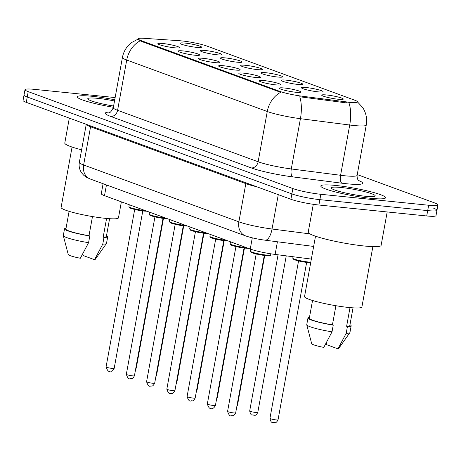 <?xml version="1.0" encoding="UTF-8"?>
<svg xmlns="http://www.w3.org/2000/svg" width="461" height="461" viewBox="0 0 461 461"><rect width="100%" height="100%" fill="white"/><g stroke="black" fill="none" stroke-linecap="round" stroke-linejoin="round"><path stroke-width="0.69" d="M194.744 55.199A10.978 1.279 -169.7 0 1 178.142 51.257A10.978 1.279 -169.7 0 1 183.046 50.917A10.978 1.279 -169.7 0 1 194.709 53.003A10.978 1.279 -169.7 0 1 199.59 55.153A10.978 1.279 -169.7 0 1 194.744 55.199M214.993 62.615A10.978 1.279 -169.7 0 1 198.391 58.674A10.978 1.279 -169.7 0 1 203.295 58.334A10.978 1.279 -169.7 0 1 214.959 60.42A10.978 1.279 -169.7 0 1 219.839 62.569A10.978 1.279 -169.7 0 1 214.993 62.615M235.243 70.032A10.978 1.279 -169.7 0 1 218.647 66.09A10.978 1.279 -169.7 0 1 223.545 65.75A10.978 1.279 -169.7 0 1 235.214 67.836A10.978 1.279 -169.7 0 1 240.089 69.986A10.978 1.279 -169.7 0 1 235.243 70.032M255.492 77.448A10.978 1.279 -169.7 0 1 238.896 73.506A10.978 1.279 -169.7 0 1 243.794 73.166A10.978 1.279 -169.7 0 1 255.463 75.252A10.978 1.279 -169.7 0 1 260.338 77.402A10.978 1.279 -169.7 0 1 255.492 77.448M275.741 84.864A10.978 1.279 -169.7 0 1 259.145 80.923A10.978 1.279 -169.7 0 1 264.044 80.583A10.978 1.279 -169.7 0 1 275.713 82.669A10.978 1.279 -169.7 0 1 280.588 84.818A10.978 1.279 -169.7 0 1 275.741 84.864M295.991 92.281A10.978 1.279 -169.7 0 1 279.395 88.339A10.978 1.279 -169.7 0 1 284.293 87.993A10.978 1.279 -169.7 0 1 295.962 90.085A10.978 1.279 -169.7 0 1 300.837 92.235A10.978 1.279 -169.7 0 1 295.991 92.281M174.494 47.783A10.978 1.279 -169.7 0 1 157.893 43.841A10.978 1.279 -169.7 0 1 162.796 43.501A10.978 1.279 -169.7 0 1 174.46 45.587A10.978 1.279 -169.7 0 1 179.341 47.742A10.978 1.279 -169.7 0 1 174.494 47.783M216.849 54.767A10.978 1.279 -169.7 0 1 200.253 50.825A10.978 1.279 -169.7 0 1 205.157 50.485A10.978 1.279 -169.7 0 1 216.82 52.571A10.978 1.279 -169.7 0 1 221.701 54.721A10.978 1.279 -169.7 0 1 216.849 54.767M237.104 62.183A10.978 1.279 -169.7 0 1 220.502 58.242A10.978 1.279 -169.7 0 1 225.406 57.902A10.978 1.279 -169.7 0 1 237.069 59.988A10.978 1.279 -169.7 0 1 241.95 62.137A10.978 1.279 -169.7 0 1 237.104 62.183M257.353 69.599A10.978 1.279 -169.7 0 1 240.751 65.658A10.978 1.279 -169.7 0 1 245.655 65.318A10.978 1.279 -169.7 0 1 257.319 67.404A10.978 1.279 -169.7 0 1 262.2 69.553A10.978 1.279 -169.7 0 1 257.353 69.599M277.603 77.016A10.978 1.279 -169.7 0 1 261.001 73.074A10.978 1.279 -169.7 0 1 265.905 72.729A10.978 1.279 -169.7 0 1 277.568 74.82A10.978 1.279 -169.7 0 1 282.449 76.97A10.978 1.279 -169.7 0 1 277.603 77.016M297.852 84.432A10.978 1.279 -169.7 0 1 281.25 80.491A10.978 1.279 -169.7 0 1 286.154 80.145A10.978 1.279 -169.7 0 1 297.818 82.237A10.978 1.279 -169.7 0 1 302.698 84.386A10.978 1.279 -169.7 0 1 297.852 84.432M318.102 91.848A10.978 1.279 -169.7 0 1 301.5 87.901A10.978 1.279 -169.7 0 1 306.404 87.561A10.978 1.279 -169.7 0 1 318.067 89.653A10.978 1.279 -169.7 0 1 322.948 91.802A10.978 1.279 -169.7 0 1 318.102 91.848M338.351 99.259A10.978 1.279 -169.7 0 1 321.749 95.318A10.978 1.279 -169.7 0 1 326.653 94.978A10.978 1.279 -169.7 0 1 338.316 97.064A10.978 1.279 -169.7 0 1 343.197 99.219A10.978 1.279 -169.7 0 1 338.351 99.259M196.599 47.35A10.978 1.279 -169.7 0 1 180.003 43.409A10.978 1.279 -169.7 0 1 184.907 43.069A10.978 1.279 -169.7 0 1 196.57 45.155A10.978 1.279 -169.7 0 1 201.451 47.304A10.978 1.279 -169.7 0 1 196.599 47.35M179.254 40.695A18.521 2.161 -169.7 0 1 181.761 40.914A18.521 2.161 -169.7 0 1 206.954 46.083L354.624 100.158A18.521 2.161 -169.7 0 1 357.523 101.916A18.521 2.161 -169.7 0 1 346.361 101.893L302.122 96.205A18.521 2.161 -169.7 0 1 279.741 91.359L141.095 40.585A18.521 2.161 -169.7 0 1 138.196 38.833A18.521 2.161 -169.7 0 1 144.039 38.315L179.254 40.695M311.348 259.082L275.119 254.426A20.578 2.403 -169.7 0 1 250.254 249.038L104.503 195.666A20.578 2.403 -169.7 0 1 101.282 193.712L103.097 183.72M92.212 96.297A32.927 3.844 10.3 0 0 77.362 96.833A32.927 3.844 10.3 0 0 113.377 107.252A32.927 3.844 10.3 0 1 77.362 96.833A32.927 3.844 10.3 0 1 92.212 96.297A32.927 3.844 10.3 0 1 114.743 99.76A32.927 3.844 10.3 0 0 92.212 96.297M335.648 185.449A32.927 3.844 10.3 0 0 320.798 185.985A32.927 3.844 10.3 0 0 337.377 192.444A32.927 3.844 10.3 0 0 370.736 198.299A32.927 3.844 10.3 0 0 385.586 197.757A32.927 3.844 10.3 0 0 369.007 191.298A32.927 3.844 10.3 0 0 335.648 185.449A32.927 3.844 10.3 0 0 320.798 185.985A32.927 3.844 10.3 0 0 337.377 192.444A32.927 3.844 10.3 0 0 370.736 198.299A32.927 3.844 10.3 0 0 385.586 197.757A32.927 3.844 10.3 0 0 369.007 191.298A32.927 3.844 10.3 0 0 335.648 185.449M115.141 97.565L34.281 89.348A20.578 2.403 10.3 0 0 24.998 89.682L24.024 95.047A20.578 2.403 10.3 0 0 27.245 96.994L291.882 193.908A20.578 2.403 10.3 0 0 319.871 199.653L427.693 210.608A20.578 2.403 10.3 0 0 436.976 210.274A20.578 2.403 10.3 0 0 433.755 208.32M351.23 102.947L346.182 102.866L299.731 96.775A24.007 9.698 97.3 0 1 300.422 118.684A27.435 3.204 -169.7 0 1 267.265 111.504A24.007 19.765 110.1 0 1 280.651 92.321L140.974 41.242L138.133 39.191M24.998 89.682A20.578 2.403 10.3 0 0 28.219 91.635L292.856 188.549A20.578 2.403 10.3 0 0 320.844 194.294L428.672 205.243A20.578 2.403 10.3 0 0 437.95 204.909A20.578 2.403 10.3 0 0 434.729 202.961L357.252 174.586M23.05 100.406A20.578 2.403 10.3 0 0 26.271 102.359L290.908 199.273A20.578 2.403 10.3 0 0 318.897 205.018L426.719 215.967A20.578 2.403 10.3 0 0 436.002 215.633L436.976 210.274A20.578 2.403 10.3 0 1 427.693 210.608L319.871 199.653A20.578 2.403 10.3 0 1 291.882 193.908L27.245 96.994A20.578 2.403 10.3 0 1 24.024 95.047L23.05 100.406M72.072 147.053L61.1 207.433A29.152 3.4 10.3 0 0 75.777 213.155A29.152 3.4 10.3 0 0 105.315 218.335A29.152 3.4 10.3 0 0 118.46 217.857L121.37 201.843M114.518 100.988A22.364 2.61 10.3 0 0 97.841 98.36A22.364 2.61 10.3 0 0 87.849 99.052A22.364 2.61 10.3 0 0 113.602 106.024M69.104 211.334L65.883 229.071A20.578 2.403 10.3 0 0 89.002 235.68L92.477 216.566M66.038 228.195A21.949 2.559 10.3 0 0 64.528 228.829L63.313 235.531A21.949 2.559 10.3 0 0 63.318 235.675L68.251 254.518A13.721 1.602 10.3 0 0 80.352 258.252L88.581 242.676L89.797 235.974L89.002 235.68M63.318 235.675A21.949 2.559 10.3 0 0 88.581 242.676M64.528 228.829A21.949 2.559 10.3 0 0 89.797 235.974M106.583 218.456L103.189 237.121A20.578 2.403 10.3 0 0 106.37 236.43L109.597 218.693M69.311 118.12L64.788 143.019A37.041 4.322 10.3 0 0 81.614 149.825M82.899 253.642L83.13 255.515L94.54 259.693A13.721 1.602 10.3 0 0 95.202 259.416L106.445 243.512A21.949 2.559 10.3 0 0 106.503 243.379L107.724 236.677A21.949 2.559 10.3 0 0 106.531 235.554M103.189 237.121L103.99 237.415L102.768 244.117A21.949 2.559 10.3 0 0 106.445 243.512M102.768 244.117L94.54 259.693M103.99 237.415A21.949 2.559 10.3 0 0 107.724 236.677M313.284 204.315L308.225 232.165A37.041 4.322 10.3 0 0 326.872 239.432A37.041 4.322 10.3 0 0 364.403 246.018A37.041 4.322 10.3 0 0 381.109 245.413L387.188 211.956M315.508 236.199L304.537 296.584A29.152 3.4 10.3 0 0 319.214 302.301A29.152 3.4 10.3 0 0 348.752 307.481A29.152 3.4 10.3 0 0 361.897 307.009L372.868 246.623M341.273 187.506A22.364 2.61 10.3 0 0 331.286 188.203A22.364 2.61 10.3 0 0 365.112 196.236A22.364 2.61 10.3 0 0 374.989 196.144A22.364 2.61 10.3 0 0 365.049 191.759A22.364 2.61 10.3 0 0 341.273 187.506M312.541 300.486L309.314 318.223A20.578 2.403 10.3 0 0 332.439 324.832L335.908 305.718M309.475 317.347A21.949 2.559 10.3 0 0 307.965 317.975L306.749 324.682A21.949 2.559 10.3 0 0 306.755 324.821L311.682 343.67A13.721 1.602 10.3 0 0 323.789 347.398L332.018 331.828L333.234 325.126L332.439 324.832M306.755 324.821A21.949 2.559 10.3 0 0 332.018 331.828M307.965 317.975A21.949 2.559 10.3 0 0 333.234 325.126M350.014 307.608L346.626 326.273A20.578 2.403 10.3 0 0 349.807 325.581L353.034 307.844M326.336 342.788L326.561 344.661L337.976 348.844A13.721 1.602 10.3 0 0 338.639 348.568L349.882 332.658A21.949 2.559 10.3 0 0 349.939 332.531L351.155 325.829A21.949 2.559 10.3 0 0 349.968 324.705M346.626 326.273L347.421 326.567L346.205 333.268A21.949 2.559 10.3 0 0 349.882 332.658M346.205 333.268L337.976 348.844M347.421 326.567A21.949 2.559 10.3 0 0 351.155 325.829M346.361 101.893L346.182 102.866M302.122 96.205L301.949 97.179M279.741 91.359L279.625 92.021M141.095 40.585L140.974 41.242M106.451 184.947L104.503 195.666M252.288 237.841L250.254 249.038M277.418 241.777L275.119 254.426M358.474 180.458A34.298 3.999 -169.7 0 1 347.179 183.812A34.298 3.999 -169.7 0 1 341.976 183.213L292.683 176.874A34.298 3.999 -169.7 0 1 251.239 167.902L110.698 116.431A34.298 3.999 -169.7 0 1 110.219 112.035M348.994 103.016A24.007 9.698 97.3 0 1 349.715 125.023L340.581 175.289A27.435 3.204 10.3 0 0 344.742 175.774A27.435 3.204 10.3 0 0 357.114 175.324C356.814 180.32 359.776 181.467 359.084 181.017M357.379 101.772L362.709 107.574L363.792 109.395C366.374 114.334 367.198 119.555 366.253 125.052A27.435 3.204 -169.7 0 1 353.875 125.501A27.435 3.204 -169.7 0 1 349.715 125.023L300.422 118.684L291.289 168.951L340.581 175.289A6.857 2.772 -82.7 0 0 341.976 183.213M138.444 38.92L131.564 42.568L129.979 43.881C125.968 47.564 123.456 52.081 122.43 57.435A27.435 3.204 -169.7 0 0 126.729 60.039L117.59 110.306L258.131 161.776L267.265 111.504L126.729 60.039A24.007 19.765 -69.9 0 1 140.109 40.856M428.672 205.243L426.719 215.967M28.219 91.635L26.271 102.359M292.856 188.549L290.908 199.273M320.844 194.294L318.897 205.018M251.239 167.902A6.857 5.647 -69.9 0 0 258.131 161.776A27.435 3.204 10.3 0 0 291.289 168.951A6.857 2.772 -82.7 0 0 292.683 176.874M122.43 57.435L113.297 107.707A27.435 3.204 10.3 0 0 117.59 110.306A6.857 5.647 -69.9 0 1 110.698 116.431M90.258 179.018A13.721 11.295 -69.9 0 1 83.625 164.98L238.879 221.839A27.435 3.204 10.3 0 0 272.036 229.013A13.721 5.544 97.3 0 1 265.058 240.187C257.607 239.201 251.089 237.761 245.511 235.871L90.258 179.018L86.19 177.116L83.81 175.347L81.724 173.008C79.494 169.792 78.693 166.248 79.332 162.381A27.435 3.204 10.3 0 0 83.625 164.98L90.569 126.775A27.435 3.204 -169.7 0 1 86.276 124.332M309.907 233.883L272.036 229.013L278.283 194.646M245.511 235.871A13.721 11.295 -69.9 0 1 238.879 221.839L245.822 183.634L90.569 126.775A3.429 2.824 110.1 0 0 90.633 125.928M256.696 186.745A27.435 3.204 -169.7 0 1 245.822 183.634A3.429 2.824 110.1 0 0 245.88 182.781M135.828 368.074A4.114 0.478 10.3 0 0 136.289 367.936L163.465 218.393M147.036 211.242L144.091 211.075C138.219 210.562 129.581 208.263 129.599 207.784L128.924 206.678A10.286 1.199 10.3 0 0 134.105 208.695A10.286 1.199 10.3 0 0 144.529 210.521A10.286 1.199 10.3 0 0 145.267 210.591M140.697 210.625A4.114 0.478 -169.7 0 1 136.756 209.911M112.323 368.437A4.114 0.478 10.3 0 0 114.178 368.374C111.752 372.84 110.853 370.627 110.15 371.18C108.71 372.096 107.355 370.667 106.082 366.898A4.114 0.478 10.3 0 0 108.151 367.705A4.114 0.478 10.3 0 0 112.323 368.437M144.039 211.063A9.6 1.118 -169.7 0 1 133.575 209.167A9.6 1.118 -169.7 0 1 129.674 207.294M156.077 375.485A4.114 0.478 10.3 0 0 156.538 375.352L183.714 225.809M176.327 382.901A4.114 0.478 10.3 0 0 176.788 382.768L203.964 233.226M196.582 390.317A4.114 0.478 10.3 0 0 197.037 390.185L224.213 240.636M216.831 397.734A4.114 0.478 10.3 0 0 217.287 397.601L244.463 248.053M167.285 218.658L164.341 218.491C158.469 217.978 149.831 215.679 149.848 215.201L149.174 214.094A10.286 1.199 10.3 0 0 154.354 216.111A10.286 1.199 10.3 0 0 164.779 217.938A10.286 1.199 10.3 0 0 165.516 218.007M160.947 218.041A4.114 0.478 -169.7 0 1 157.005 217.327M132.572 375.853A4.114 0.478 10.3 0 0 134.428 375.79C132.002 380.25 131.103 378.043 130.4 378.596C128.959 379.512 127.605 378.083 126.331 374.315A4.114 0.478 10.3 0 0 128.4 375.121A4.114 0.478 10.3 0 0 132.572 375.853M164.289 218.474A9.6 1.118 -169.7 0 1 153.824 216.584A9.6 1.118 -169.7 0 1 149.923 214.711M187.541 226.074L184.596 225.902C178.718 225.394 170.08 223.095 170.097 222.617L169.423 221.511A10.286 1.199 10.3 0 0 174.604 223.527A10.286 1.199 10.3 0 0 185.028 225.354A10.286 1.199 10.3 0 0 185.766 225.423M181.196 225.458A4.114 0.478 -169.7 0 1 177.255 224.743M152.822 383.27A4.114 0.478 10.3 0 0 154.677 383.2C152.251 387.666 151.352 385.459 150.649 386.013C149.208 386.929 147.854 385.5 146.581 381.731A4.114 0.478 10.3 0 0 148.649 382.538A4.114 0.478 10.3 0 0 152.822 383.27M184.538 225.89A9.6 1.118 -169.7 0 1 174.074 224A9.6 1.118 -169.7 0 1 170.172 222.127M207.79 233.491L204.845 233.318C198.968 232.811 190.33 230.512 190.347 230.033L189.673 228.921A10.286 1.199 10.3 0 0 194.853 230.944A10.286 1.199 10.3 0 0 205.278 232.77A10.286 1.199 10.3 0 0 206.015 232.84M201.451 232.874A4.114 0.478 -169.7 0 1 197.504 232.16M173.071 390.686A4.114 0.478 10.3 0 0 174.926 390.617C172.5 395.083 171.601 392.876 170.898 393.429C169.458 394.345 168.104 392.916 166.83 389.147A4.114 0.478 10.3 0 0 168.899 389.954A4.114 0.478 10.3 0 0 173.071 390.686M204.788 233.306A9.6 1.118 -169.7 0 1 194.323 231.416A9.6 1.118 -169.7 0 1 190.422 229.543M237.081 405.15A4.114 0.478 10.3 0 0 237.536 405.017L264.712 255.469M257.785 412.434C255.359 416.9 254.46 414.687 253.757 415.24C252.398 414.001 251.176 417.217 249.689 410.958A4.114 0.478 10.3 0 0 251.758 411.771A4.114 0.478 10.3 0 0 255.93 412.497A4.114 0.478 10.3 0 0 257.785 412.434L286.241 255.855M310.685 262.718L296.411 260.373L293.282 259.145L292.781 258.154A10.286 1.199 10.3 0 0 297.962 260.171A10.286 1.199 10.3 0 0 308.386 262.004A10.286 1.199 10.3 0 0 310.789 262.171M307.896 262.54A9.6 1.118 -169.7 0 1 297.431 260.644A9.6 1.118 -169.7 0 1 293.53 258.777M278.035 419.85C275.609 424.316 274.71 422.103 274.007 422.656C272.647 421.417 271.425 424.633 269.939 418.375A4.114 0.478 10.3 0 0 272.007 419.182A4.114 0.478 10.3 0 0 276.179 419.913A4.114 0.478 10.3 0 0 278.035 419.85L306.646 262.401M304.554 262.102A4.114 0.478 -169.7 0 1 300.612 261.387M228.039 240.907L225.095 240.734C219.217 240.227 210.579 237.928 210.596 237.45L209.922 236.337A10.286 1.199 10.3 0 0 215.103 238.36A10.286 1.199 10.3 0 0 225.527 240.187A10.286 1.199 10.3 0 0 226.265 240.256M221.701 240.29A4.114 0.478 -169.7 0 1 217.753 239.576M193.32 398.102A4.114 0.478 10.3 0 0 195.176 398.033C192.75 402.499 191.851 400.286 191.148 400.845C189.707 401.762 188.353 400.332 187.08 396.564A4.114 0.478 10.3 0 0 189.148 397.37A4.114 0.478 10.3 0 0 193.32 398.102M225.043 240.723A9.6 1.118 -169.7 0 1 214.572 238.833A9.6 1.118 -169.7 0 1 210.671 236.96M248.289 248.318L245.344 248.151C239.466 247.643 230.828 245.344 230.846 244.866L230.172 243.754A10.286 1.199 10.3 0 0 235.352 245.776A10.286 1.199 10.3 0 0 245.776 247.603A10.286 1.199 10.3 0 0 246.514 247.672M241.95 247.707A4.114 0.478 -169.7 0 1 238.003 246.992M213.57 405.519A4.114 0.478 10.3 0 0 215.425 405.45C212.999 409.915 212.1 407.703 211.397 408.262C209.957 409.178 208.603 407.749 207.329 403.98A4.114 0.478 10.3 0 0 209.403 404.787A4.114 0.478 10.3 0 0 213.57 405.519M245.292 248.139A9.6 1.118 -169.7 0 1 234.822 246.243A9.6 1.118 -169.7 0 1 230.921 244.376M266.026 255.019A10.286 1.199 10.3 0 0 270.665 254.852C269.581 255.354 272.376 255.964 265.594 255.567C259.716 255.06 251.078 252.761 251.095 252.276L250.421 251.17A10.286 1.199 10.3 0 0 255.601 253.187A10.286 1.199 10.3 0 0 266.026 255.019M262.2 255.123A4.114 0.478 -169.7 0 1 258.252 254.403M233.819 412.935A4.114 0.478 10.3 0 0 235.675 412.866C233.249 417.332 232.356 415.119 231.647 415.678C230.206 416.588 228.852 415.165 227.578 411.396A4.114 0.478 10.3 0 0 229.653 412.203A4.114 0.478 10.3 0 0 233.819 412.935M265.542 255.555A9.6 1.118 -169.7 0 1 255.071 253.659A9.6 1.118 -169.7 0 1 251.17 251.792M437.95 204.909L436.976 210.274M366.253 125.052L357.114 175.324M113.297 107.707C111.349 111.366 110.07 112.91 109.453 112.346M79.332 162.381L86.247 124.32M313.647 246.433L265.058 240.187M136.289 367.936L135.574 369.492M114.178 368.374L142.789 210.925M128.924 206.678L129.276 204.736M106.082 366.898L134.693 209.45M156.538 375.352L155.824 376.908M176.788 382.768L176.073 384.324M197.037 390.185L196.323 391.741M217.287 397.601L216.572 399.157M134.428 375.79L163.038 218.341M149.174 214.094L149.525 212.152M126.331 374.315L154.942 216.866M154.677 383.2L183.288 225.757M169.423 221.511L169.775 219.569M146.581 381.731L175.192 224.282M174.926 390.617L203.543 233.174M189.673 228.921L190.024 226.985M166.83 389.147L195.441 231.699M237.536 405.017L236.821 406.573M249.689 410.958L278.064 254.8M269.939 418.375L298.549 260.926M292.781 258.154L293.04 256.725M195.176 398.033L223.792 240.584M209.922 236.337L210.274 234.401M187.08 396.564L215.69 239.115M215.425 405.45L244.042 248.001M230.172 243.754L230.523 241.818M207.329 403.98L235.94 246.531M235.675 412.866L264.291 255.417M270.665 254.852L270.855 253.809M250.421 251.17L250.772 249.228M227.578 411.396L256.189 253.948"/></g></svg>

